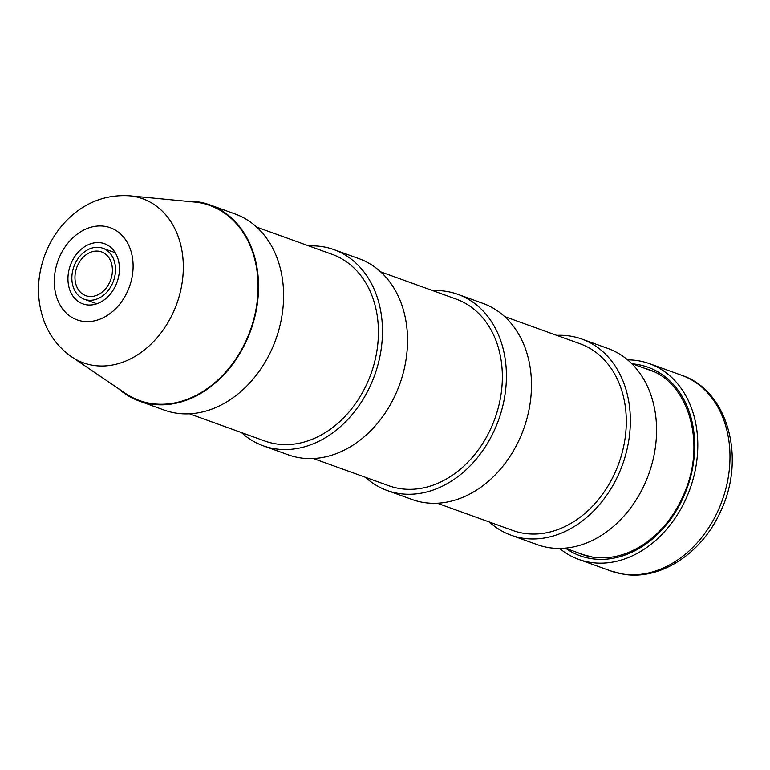<?xml version="1.0" encoding="UTF-8"?>
<svg xmlns="http://www.w3.org/2000/svg" width="770" height="770" viewBox="0 0 770 770"><rect width="100%" height="100%" fill="white"/><g stroke="black" fill="none" stroke-linecap="round" stroke-linejoin="round"><path stroke-width="1.16" d="M101.014 242.81A31.974 24.813 109.8 0 1 104.537 243.715A31.974 24.813 109.8 0 1 117.03 282.215A31.974 24.813 109.8 0 1 82.833 303.871A31.974 24.813 109.8 0 1 69.608 267.594A31.974 24.813 109.8 0 1 101.014 242.81M71.629 356.808L125.366 393.326A103.68 80.465 -70.2 0 0 150.872 403.461A103.68 80.465 -70.2 0 0 255.207 313.265A103.68 80.465 -70.2 0 0 194.387 202.01L129.707 195.811C105.894 194.3 85.152 202.24 67.471 219.623C56.133 231.048 47.99 244.6 43.053 260.26C36.931 280.213 36.989 299.732 43.236 318.847C48.703 334.729 58.164 347.386 71.629 356.808A87.251 67.712 -70.2 0 0 93.093 365.336A87.251 67.712 -70.2 0 0 180.892 289.433A87.251 67.712 -70.2 0 0 129.707 195.811M99.898 247.497A27.133 21.059 -70.2 0 0 73.256 268.538A27.133 21.059 -70.2 0 0 84.479 299.309A27.133 21.059 -70.2 0 0 113.488 280.935A27.133 21.059 -70.2 0 0 102.891 248.267A27.133 21.059 -70.2 0 0 99.898 247.497M99.012 251.261A23.254 18.047 109.8 0 1 101.582 251.915A23.254 18.047 109.8 0 1 110.659 279.914A23.254 18.047 109.8 0 1 85.797 295.67A23.254 18.047 109.8 0 1 76.172 269.288A23.254 18.047 109.8 0 1 99.012 251.261M189.391 413.798L264.89 441.037A99.224 77 -70.2 0 0 370.996 373.835A99.224 77 -70.2 0 0 332.236 254.369L256.737 227.131M118.214 388.475A104.258 80.908 -70.2 0 0 139.245 401.064L164.308 410.112A104.258 80.908 -70.2 0 0 275.795 339.493A104.258 80.908 -70.2 0 0 235.071 213.954L210.008 204.916A104.258 80.908 -70.2 0 0 185.782 201.191M139.245 401.064A104.258 80.908 -70.2 0 0 250.731 330.445A104.258 80.908 -70.2 0 0 210.008 204.916M489.393 522.031A104.258 80.908 -70.2 0 0 511.059 535.198L537.268 544.659A104.258 80.908 -70.2 0 0 548.769 547.614A104.258 80.908 -70.2 0 0 651.15 466.784A104.258 80.908 -70.2 0 0 608.031 348.512L581.822 339.05A104.258 80.908 -70.2 0 0 556.729 335.354M511.059 535.198A104.258 80.908 -70.2 0 0 522.551 538.163A104.258 80.908 -70.2 0 0 624.932 457.322A104.258 80.908 -70.2 0 0 581.822 339.05M627.617 359.86A104.066 80.763 109.8 0 1 649.351 363.623A104.066 80.763 109.8 0 1 692.394 481.673A104.066 80.763 109.8 0 1 590.195 562.36A104.066 80.763 109.8 0 1 578.722 559.405A104.066 80.763 109.8 0 1 559.588 548.423M313.332 458.516L388.831 485.745A99.224 77 -70.2 0 0 494.927 418.543A99.224 77 -70.2 0 0 456.167 299.078L380.669 271.839M241.511 432.605A104.258 80.908 -70.2 0 0 263.176 445.782L288.24 454.82A104.258 80.908 -70.2 0 0 399.736 384.201A104.258 80.908 -70.2 0 0 359.003 258.672L333.939 249.624A104.258 80.908 -70.2 0 0 308.857 245.938M263.176 445.782A104.258 80.908 -70.2 0 0 374.672 375.163A104.258 80.908 -70.2 0 0 333.939 249.624M437.264 503.224L512.762 530.463A99.224 77 -70.2 0 0 618.868 463.261A99.224 77 -70.2 0 0 580.108 343.786L504.61 316.557M365.452 477.313A104.258 80.908 -70.2 0 0 387.118 490.49L412.181 499.528A104.258 80.908 -70.2 0 0 523.677 428.909A104.258 80.908 -70.2 0 0 482.944 303.38L457.881 294.342A104.258 80.908 -70.2 0 0 432.798 290.646M387.118 490.49A104.258 80.908 -70.2 0 0 498.613 419.871A104.258 80.908 -70.2 0 0 457.881 294.342M82.467 321.244A48.972 37.999 109.8 0 1 66.567 244.841A48.972 37.999 109.8 0 1 132.026 255.284A48.972 37.999 109.8 0 1 82.467 321.244M592.679 557.143A98.252 76.249 109.8 0 1 581.841 554.352A98.252 76.249 109.8 0 1 577.404 552.542M643.961 368.06A98.252 76.249 109.8 0 1 648.533 369.504C687.88 382.045 706.08 441.297 685.175 491.173C676.57 512.502 663.884 529.433 647.118 541.974C629.273 554.775 611.082 559.819 592.544 557.105L581.841 554.352M565.757 548.346A100.196 77.751 -70.2 0 0 591.091 558.606A100.196 77.751 -70.2 0 0 692.018 470.932A100.196 77.751 -70.2 0 0 632.305 363.854M622.391 573.977A104.066 80.763 109.8 0 1 610.918 571.022L623.219 574.189C660.727 580.753 702.115 552.995 720.499 511.569C746.159 459.007 728.401 390.708 681.546 375.231A104.066 80.763 109.8 0 1 724.58 493.291A104.066 80.763 109.8 0 1 622.391 573.977M84.479 299.309L96.828 303.765M102.891 248.267L115.25 252.724M565.228 548.153L586.384 555.786M631.785 363.671L652.941 371.304M681.546 375.231L649.351 363.623M610.918 571.022L578.722 559.405"/></g></svg>
